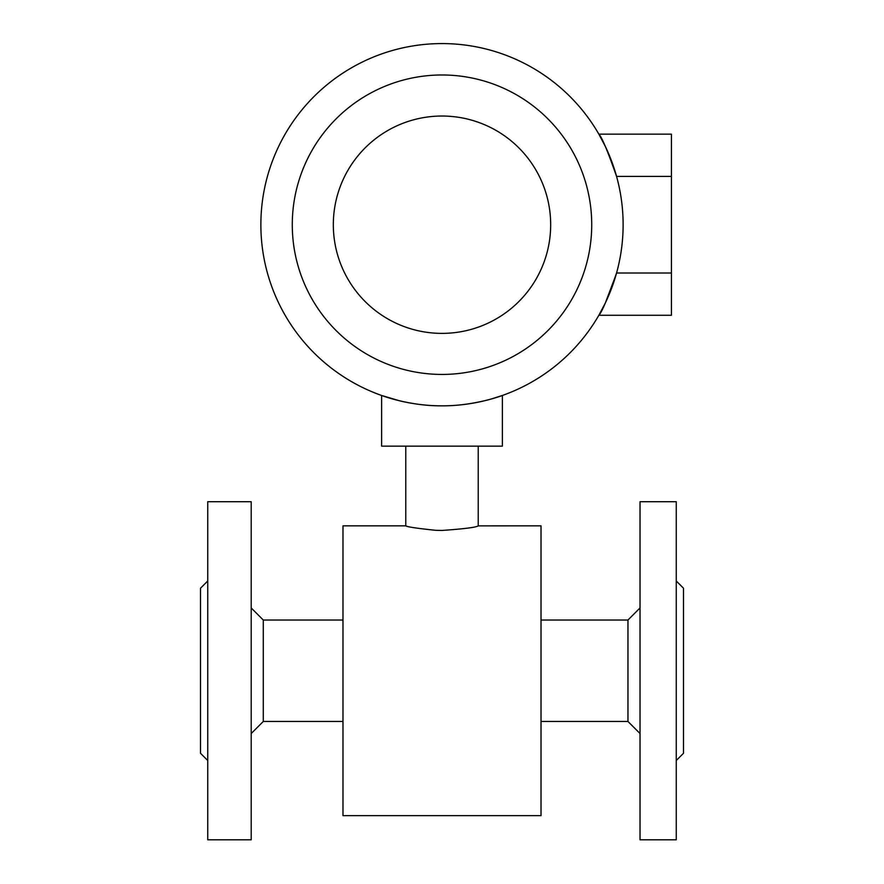 <?xml version="1.0" encoding="UTF-8"?>
<svg xmlns="http://www.w3.org/2000/svg" width="884" height="884" viewBox="0 0 884 884"><rect width="100%" height="100%" fill="white"/><g stroke="black" fill="none" stroke-linecap="round" stroke-linejoin="round"><path stroke-width="1.33" d="M550.677 224.702A108.677 108.677 0 0 0 387.667 130.589A108.677 108.677 0 0 0 387.667 318.826A108.677 108.677 0 0 0 550.677 224.702M591.727 224.702A149.727 149.727 0 0 1 367.136 354.373A149.727 149.727 0 0 1 367.136 95.041A149.727 149.727 0 0 1 591.727 224.702M623.121 224.702A181.121 181.121 0 0 0 351.434 67.847A181.121 181.121 0 0 0 351.434 381.568A181.121 181.121 0 0 0 623.121 224.702M442 530.444C464.012 528.897 476.078 527.372 478.211 525.87L541.019 525.847L541.019 815.645L342.981 815.645L342.981 525.847L405.789 525.847C407.159 526.897 417.149 528.378 435.768 530.312L442 530.444M207.74 670.746L207.74 839.8L251.211 839.8L251.211 501.703L207.74 501.703L207.74 670.746M342.981 620.038L263.288 620.038L263.288 721.466L342.981 721.466M640.027 501.703L640.027 839.8L676.26 839.8L676.26 501.703L640.027 501.703M541.019 721.466L627.96 721.466L627.96 620.038L541.019 620.038M490.719 399.159L502.377 395.468C502.985 395.336 474.553 406.087 442.011 405.833C409.38 406.176 381.026 395.281 381.623 395.468L399.281 400.717M381.623 395.468L381.623 446.155L502.377 446.155L502.377 395.468M605.507 146.788L598.855 134.147L671.42 134.147L671.42 315.268L598.855 315.268L605.374 302.914L616.259 274.106M616.568 176.402C607.75 151.142 601.849 137.053 598.855 134.147C601.805 136.987 607.706 151.076 616.568 176.402L671.42 176.402M616.568 273.001C607.75 298.273 601.849 312.361 598.855 315.268C601.805 312.428 607.706 298.339 616.568 273.001L671.42 273.001M676.26 580.976L683.498 588.225L683.498 753.279L676.26 760.516M207.74 760.516L200.502 753.279L200.502 588.225L207.74 580.976M405.778 446.155L405.778 525.87M478.222 446.155L478.222 525.87M627.96 721.466L640.027 733.543M627.96 620.038L640.027 607.96M263.288 620.038L251.211 607.96M263.288 721.466L251.211 733.543"/></g></svg>
